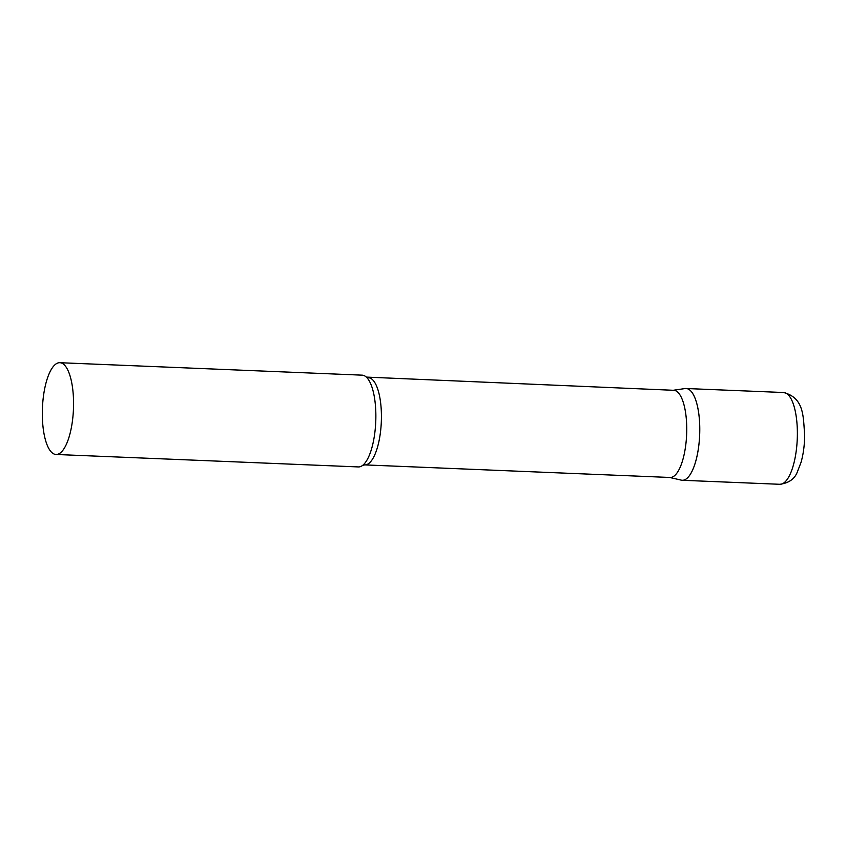 <?xml version="1.0" encoding="UTF-8"?>
<svg xmlns="http://www.w3.org/2000/svg" width="847" height="847" viewBox="0 0 847 847"><rect width="100%" height="100%" fill="white"/><g stroke="black" fill="none" stroke-linecap="round" stroke-linejoin="round"><path stroke-width="1.27" d="M783.644 392.521L686.049 388.508A45.929 15.521 92.4 0 1 699.77 429.704A45.929 15.521 92.4 0 1 682.259 480.281L779.865 484.293C788.949 483.034 794.804 478.862 797.408 471.779L801.029 462.388C803.401 453.992 804.608 444.823 804.65 434.871C803.136 416.713 804.417 398.005 783.644 392.521A45.929 15.521 92.4 0 1 797.376 433.728A45.929 15.521 92.4 0 1 779.865 484.293M368.381 377.709A43.631 14.738 -87.6 0 1 381.394 419.381A43.631 14.738 -87.6 0 1 366.507 464.675A43.631 14.738 -87.6 0 1 364.782 464.897L670.115 477.475A43.631 14.738 -87.6 0 0 671.83 477.253A43.631 14.738 -87.6 0 0 686.716 431.959A43.631 14.738 -87.6 0 0 673.704 390.298L366.328 377.095M669.649 477.454L681.284 480.143A45.929 15.521 -87.6 0 0 684.069 480.037A45.929 15.521 -87.6 0 0 699.77 430.911A45.929 15.521 -87.6 0 0 685.054 388.551L673.238 390.276M56.05 454.479L358.355 466.93A45.929 15.521 -87.6 0 0 360.166 466.697A45.929 15.521 -87.6 0 0 362.728 465.31A45.929 15.521 -87.6 0 0 375.75 421.679A45.929 15.521 -87.6 0 0 366.359 377.127A45.929 15.521 -87.6 0 0 362.145 375.157L59.83 362.707A45.929 15.521 -87.6 0 0 58.02 362.94A45.929 15.521 -87.6 0 0 42.35 410.615A45.929 15.521 -87.6 0 0 56.05 454.479A45.929 15.521 -87.6 0 0 57.861 454.236A45.929 15.521 -87.6 0 0 73.53 406.56A45.929 15.521 -87.6 0 0 59.83 362.707M364.782 464.897L362.685 465.342"/></g></svg>

